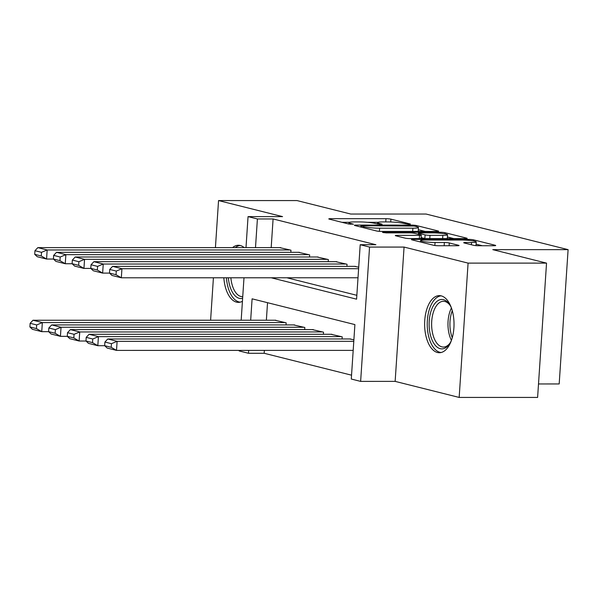 <?xml version="1.0" encoding="UTF-8"?>
<svg xmlns="http://www.w3.org/2000/svg" width="598" height="598" viewBox="0 0 598 598"><rect width="100%" height="100%" fill="white"/><g stroke="black" fill="none" stroke-linecap="round" stroke-linejoin="round"><path stroke-width="0.9" d="M409.518 224.347L410.392 224.018L390.898 219.137A3.595 0.396 3.8 0 0 385.979 218.674L330.545 218.681A3.595 0.396 3.8 0 0 328.795 218.898A3.595 0.396 3.8 0 0 329.296 219.137L348.791 224.026L353.455 224.19L350.578 223.39A11.497 1.263 3.8 0 1 348.963 222.628A11.497 1.263 3.8 0 1 354.562 221.918L359.181 221.918A11.497 1.263 3.8 0 1 374.909 223.39L380.874 224.347L382.1 224.19L379.222 223.39A11.497 1.263 3.8 0 1 377.607 222.628A11.497 1.263 3.8 0 1 383.206 221.918L387.825 221.918A11.497 1.263 3.8 0 1 403.553 223.39L409.518 224.347M441.204 295.868A28.547 14.703 -90 0 0 439.328 295.629A28.547 14.703 -90 0 0 424.655 322.352A28.547 14.703 -90 0 0 437.444 352.499A28.547 14.703 -90 0 0 439.328 352.73A28.547 14.703 -90 0 0 453.994 326.015A28.547 14.703 -90 0 0 441.204 295.868M244.231 247.624A28.547 14.703 -90 0 0 240.269 245.509A28.547 14.703 -90 0 0 238.385 245.27A28.547 14.703 -90 0 0 232.547 247.624M223.831 277.786A28.547 14.703 -90 0 0 236.509 302.139A28.547 14.703 -90 0 0 238.393 302.371A28.547 14.703 -90 0 0 242.429 301.272M473.489 245.277A3.595 0.396 3.8 0 0 478.4 245.741L493.955 245.741A3.595 0.396 3.8 0 0 495.705 245.516A3.595 0.396 3.8 0 0 495.204 245.277L473.549 239.85A3.595 0.396 3.8 0 0 468.638 239.394L413.196 239.394A3.595 0.396 3.8 0 0 411.446 239.619A3.595 0.396 3.8 0 0 411.955 239.858L433.602 245.277A3.595 0.396 3.8 0 0 438.513 245.741L457.306 245.741A3.595 0.396 3.8 0 0 459.055 245.516A3.595 0.396 3.8 0 0 458.546 245.277L449.285 242.96A3.595 0.396 3.8 0 0 444.366 242.496L435.052 242.496A9.613 1.054 3.8 0 1 425.38 241.869A9.613 1.054 3.8 0 1 420.558 240.628A9.613 1.054 3.8 0 1 425.238 240.037L461.731 240.037A9.613 1.054 3.8 0 1 471.411 240.665A9.613 1.054 3.8 0 1 476.232 241.906A9.613 1.054 3.8 0 1 471.553 242.496L465.468 242.496A3.595 0.396 3.8 0 0 463.719 242.721A3.595 0.396 3.8 0 0 464.22 242.96L473.489 245.277M546.535 263.113L537.609 397.431L459.167 397.431L468.085 263.113L546.535 263.113L492.789 249.643L568.1 249.643L426.038 214.032L350.734 214.039L296.997 200.569L218.547 200.569L282.57 216.618L248.05 216.618L257.402 218.958L273.092 218.958L375.895 244.724L360.205 244.724L369.549 247.071L360.631 381.389L351.288 379.042L354.898 324.594L252.094 298.828L250.674 320.229M468.085 263.113L404.069 247.071L369.549 247.071M436.899 231.433A3.595 0.396 3.8 0 0 438.648 231.217A3.595 0.396 3.8 0 0 438.14 230.978L416.492 225.551A3.595 0.396 3.8 0 0 411.574 225.095L356.139 225.095A3.595 0.396 3.8 0 0 354.39 225.311A3.595 0.396 3.8 0 0 354.891 225.551L376.538 230.978A3.595 0.396 3.8 0 0 381.457 231.441L436.899 231.433M445.024 232.704L466.672 238.131A3.595 0.396 3.8 0 1 467.173 238.363A3.595 0.396 3.8 0 1 465.423 238.587L409.989 238.587A3.595 0.396 3.8 0 1 405.07 238.131L395.809 235.806A3.595 0.396 3.8 0 1 395.3 235.567A3.595 0.396 3.8 0 1 397.05 235.35L419.534 235.35A3.595 0.396 3.8 0 0 421.284 235.126A3.595 0.396 3.8 0 0 420.783 234.887L414.631 233.347A3.595 0.396 3.8 0 0 409.72 232.884L386.308 232.891L382.518 232.398L383.744 232.241L440.106 232.241A3.595 0.396 3.8 0 1 445.024 232.704L444.942 233.848M218.547 200.569L215.422 247.624M213.419 277.786L210.601 320.229M290.83 252.304L290.964 250.196L279.737 247.624M309.517 256.991L309.659 254.883L298.432 252.304M328.212 261.677L328.354 259.569L317.119 256.991M346.9 266.364L347.042 264.256L335.814 261.677M273.092 218.958L271.186 247.624M286.898 277.778L356.849 295.315M354.502 266.364L358.718 267.179M264.361 350.383L264.166 353.276L351.542 375.178M267.53 302.693L266.364 320.229M274.916 320.229L286.143 322.8L286.008 324.908M293.603 324.908L304.838 327.487L304.696 329.595M312.298 329.595L323.525 332.174L323.391 334.282M330.993 334.282L342.22 336.853L342.078 338.961M349.681 338.961L353.889 339.784M538.506 383.961L559.182 383.953L568.1 249.643M404.069 247.071L395.143 381.382L459.167 397.431M395.143 381.382L360.631 381.389M264.166 353.276L248.476 353.276L239.133 350.936L239.17 350.391M271.215 277.778L356.587 299.179L360.205 244.724M257.402 218.958L255.496 247.624M241.173 320.229L243.991 277.786M245.995 247.624L248.05 216.618M248.671 350.383L248.476 353.276M378.086 222.306L367.396 222.306M349.441 222.306L341.944 222.306M425.253 231.441L418.323 229.699M414.197 226.059L362.096 225.738L360.871 225.894L363.883 226.724A11.497 1.263 3.8 0 0 379.61 228.197L412.874 228.197A11.497 1.263 3.8 0 0 418.473 227.487A11.497 1.263 3.8 0 0 416.858 226.724L414.197 226.059M417.748 231.441A11.497 1.263 3.8 0 0 418.234 231.12L418.473 227.487M447.401 236.987L453.785 238.587M442.864 235.343A9.613 1.054 3.8 0 0 447.551 234.752A9.613 1.054 3.8 0 0 442.729 233.512A9.613 1.054 3.8 0 0 433.049 232.884L420.192 232.884A3.595 0.396 3.8 0 0 418.443 233.108A3.595 0.396 3.8 0 0 418.944 233.347L425.096 234.887A3.595 0.396 3.8 0 0 430.007 235.343L442.864 235.343L442.647 238.587M447.08 238.587A9.613 1.054 3.8 0 0 447.304 238.385L447.551 234.752M425.178 238.587A3.595 0.396 3.8 0 1 424.849 238.52L421.119 237.585M475.941 245.629A9.613 1.054 3.8 0 0 475.993 245.531L476.232 241.906M482.309 245.741L476.083 244.178M285.209 322.569L42.346 322.576L33.002 320.236L275.865 320.229M36.68 324.946L42.346 322.576L41.74 331.651L32.397 329.311L29.9 326.942L36.441 328.579L36.68 324.946L30.139 323.309L29.9 326.942M48.625 331.651L41.74 331.651L36.441 328.579M33.002 320.236L30.139 323.309M290.03 249.964L47.167 249.971L46.562 259.046L53.446 259.046M280.686 247.624L37.824 247.632L47.167 249.971L41.509 252.341L34.961 250.704L34.721 254.337L41.262 255.974L41.509 252.341M41.262 255.974L46.562 259.046L37.218 256.706L34.721 254.337M34.961 250.704L37.824 247.632M242.631 298.297A24.705 12.722 90 0 1 239.275 298.327A24.705 12.722 90 0 1 228.339 277.786M230.865 277.786A22.874 11.781 -90 0 0 240.964 296.511A22.874 11.781 -90 0 0 242.467 296.698A22.874 11.781 -90 0 0 242.736 296.69M226.433 277.786A28.368 14.606 -90 0 0 239.028 301.953A28.368 14.606 -90 0 0 240.194 302.154M240.194 245.486A28.368 14.606 -90 0 0 235.298 247.624M451.393 340.494A24.705 12.722 90 0 1 449.479 343.932A24.705 12.722 90 0 1 430.097 333.699A24.705 12.722 90 0 1 434.028 304.674A24.705 12.722 90 0 1 449.479 304.427A24.705 12.722 90 0 1 451.393 307.865M449.98 305.197A22.874 11.781 -90 0 0 443.402 301.302A22.874 11.781 -90 0 0 432.533 332.989A22.874 11.781 -90 0 0 443.41 347.057A22.874 11.781 -90 0 0 449.98 343.162M441.13 295.846A28.368 14.606 -90 0 0 428.355 335.104A28.368 14.606 -90 0 0 441.137 352.514M303.904 327.256L61.041 327.263L51.69 324.916L294.56 324.908M55.375 329.633L61.041 327.263L60.435 336.338L51.092 333.998L48.595 331.621L55.136 333.265L55.375 329.633L48.834 327.996L48.595 331.621M67.312 336.338L60.435 336.338L55.136 333.265M51.69 324.916L48.834 327.996M322.591 331.935L79.728 331.95L70.385 329.603L313.247 329.595M74.07 334.319L79.728 331.95L79.123 341.024L69.779 338.677L67.282 336.308L73.823 337.945L74.07 334.319L67.522 332.675L67.282 336.308M86.007 341.024L79.123 341.024L73.823 337.945M70.385 329.603L67.522 332.675M341.286 336.622L98.423 336.629L89.072 334.289L331.942 334.282M92.757 339.006L98.423 336.629L97.818 345.704L88.474 343.364L85.977 340.995L92.518 342.632L92.757 339.006L86.217 337.362L85.977 340.995M104.695 345.704L97.818 345.704L92.518 342.632M89.072 334.289L86.217 337.362M353.792 341.309L117.111 341.316L107.767 338.976L350.63 338.961M111.452 343.686L117.111 341.316L116.513 350.391L107.162 348.051L104.665 345.681L111.213 347.318L111.452 343.686L104.912 342.049L104.665 345.681M353.186 350.383L116.513 350.391L111.213 347.318M107.767 338.976L104.912 342.049M308.725 254.651L65.862 254.658L65.257 263.733L72.134 263.733M299.381 252.304L56.511 252.319L65.862 254.658L60.196 257.028L53.656 255.391L53.416 259.024L59.957 260.661L60.196 257.028M59.957 260.661L65.257 263.733L55.913 261.393L53.416 259.024M53.656 255.391L56.511 252.319M327.42 259.33L84.55 259.345L83.952 268.42L90.829 268.42M318.069 256.991L75.206 256.998L84.55 259.345L78.891 261.715L72.351 260.078L72.104 263.703L78.652 265.348L78.891 261.715M78.652 265.348L83.952 268.42L74.6 266.073L72.104 263.703M72.351 260.078L75.206 256.998M346.107 264.017L103.245 264.024L102.639 273.107L109.524 273.099M336.764 261.677L93.901 261.685L103.245 264.024L97.579 266.402L91.038 264.757L90.799 268.39L97.339 270.027L97.579 266.402M97.339 270.027L102.639 273.107L93.295 270.759L90.799 268.39M91.038 264.757L93.901 261.685M358.613 268.704L121.932 268.711L121.334 277.786L358.008 277.778M355.451 266.364L112.588 266.372L121.932 268.711L116.274 271.081L109.733 269.444L109.494 273.077L116.034 274.714L116.274 271.081M116.034 274.714L121.334 277.786L111.983 275.446L109.494 273.077M109.733 269.444L112.588 266.372M379.162 224.265L379.222 223.39M350.525 224.272L350.578 223.39M330.492 219.436L330.545 218.681M385.762 221.918L385.979 218.674M390.711 221.97L390.898 219.137M356.087 225.85L356.139 225.095M411.529 225.752L411.574 225.095M416.417 226.612L416.492 225.551M438.117 231.381L438.14 230.978M361.155 227.12L361.222 226.059M363.808 227.786L363.883 226.724M379.401 231.359L379.61 228.197M412.657 231.441L412.874 228.197M466.642 238.535L466.672 238.131M397.005 236.105L397.05 235.35M419.318 238.587L419.534 235.35M383.714 232.712L383.744 232.241M440.038 233.22L440.106 232.241M418.877 234.409L418.944 233.347M424.849 238.52L425.096 234.887M429.79 238.587L430.007 235.343M465.416 243.259L465.468 242.496M471.403 244.754L471.553 242.496M434.851 245.501L435.052 242.496M444.157 245.741L444.366 242.496M449.098 245.741L449.285 242.96M458.524 245.688L458.546 245.277M413.143 240.157L413.196 239.394M468.57 240.359L468.638 239.394M473.474 240.972L473.549 239.85M495.174 245.688L495.204 245.277M451.438 340.374A22.874 11.781 90 0 1 448.881 332.989A22.874 11.781 90 0 1 451.43 307.985M452.282 310.683A22.126 11.392 -90 0 0 450.795 332.697A22.126 11.392 -90 0 0 452.282 337.683M377.517 224.041L377.607 222.628M348.873 224.041L348.963 222.628M360.796 227.031L360.871 225.894M421.052 238.587L421.284 235.126M418.361 234.281L418.443 233.108M420.461 241.988L420.558 240.628"/></g></svg>
